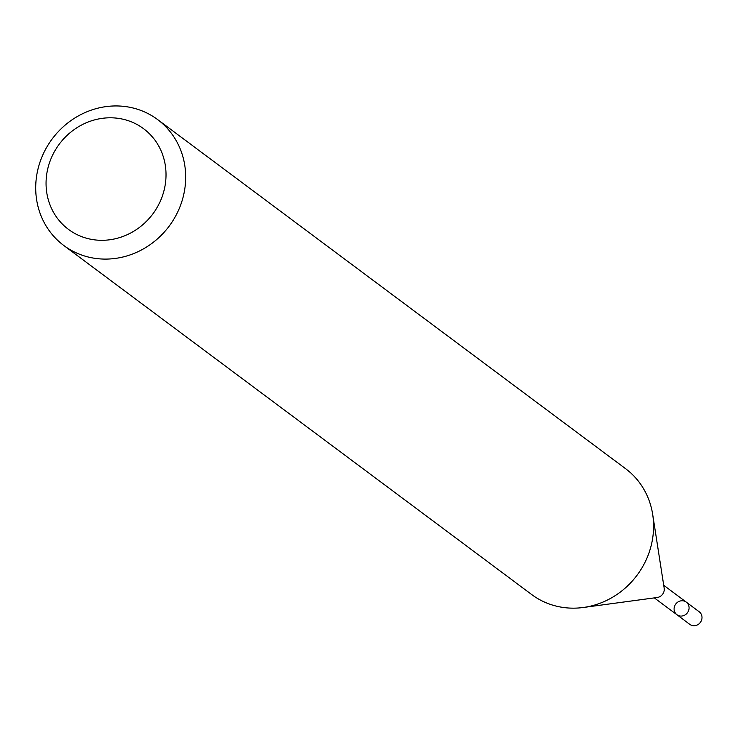 <?xml version="1.0" encoding="UTF-8"?>
<svg xmlns="http://www.w3.org/2000/svg" width="736" height="736" viewBox="0 0 736 736"><rect width="100%" height="100%" fill="white"/><g stroke="black" fill="none" stroke-linecap="round" stroke-linejoin="round"><path stroke-width="1.1" d="M141.744 110.759A78.522 72.956 126.7 0 1 157.642 119.591A78.522 72.956 126.7 0 1 169.17 226.145A78.522 72.956 126.7 0 1 63.747 245.456A78.522 72.956 126.7 0 1 46.828 147.071A78.522 72.956 126.7 0 1 141.744 110.759M157.642 119.591L625.545 468.657A78.522 72.956 126.7 0 1 652.685 514.436A78.522 72.956 126.7 0 1 583.262 607.494A78.522 72.956 126.7 0 1 547.547 603.354A78.522 72.956 126.7 0 1 531.65 594.522L63.747 245.456M130.879 121.642A62.818 58.365 126.7 0 1 140.907 226.274A62.818 58.365 126.7 0 1 46.331 189.235A62.818 58.365 126.7 0 1 130.879 121.642M583.262 607.494L657.22 597.494A7.848 7.296 -53.3 0 0 664.166 588.184L652.685 514.436M686.274 602.122L699.2 611.772A7.848 7.296 -53.3 0 1 700.893 621.607A7.848 7.296 -53.3 0 1 691.398 625.241A7.848 7.296 -53.3 0 1 689.807 624.358L676.881 614.716A7.848 7.296 -53.3 0 0 678.472 615.59A7.848 7.296 -53.3 0 0 687.967 611.966A7.848 7.296 -53.3 0 0 686.274 602.122A7.848 7.296 -53.3 0 0 675.731 604.054A7.848 7.296 -53.3 0 0 676.881 614.716A7.848 7.296 -53.3 0 0 678.472 615.59A7.848 7.296 -53.3 0 0 687.967 611.966A7.848 7.296 -53.3 0 0 686.274 602.122L663.716 585.295M676.881 614.716L654.322 597.88"/></g></svg>
